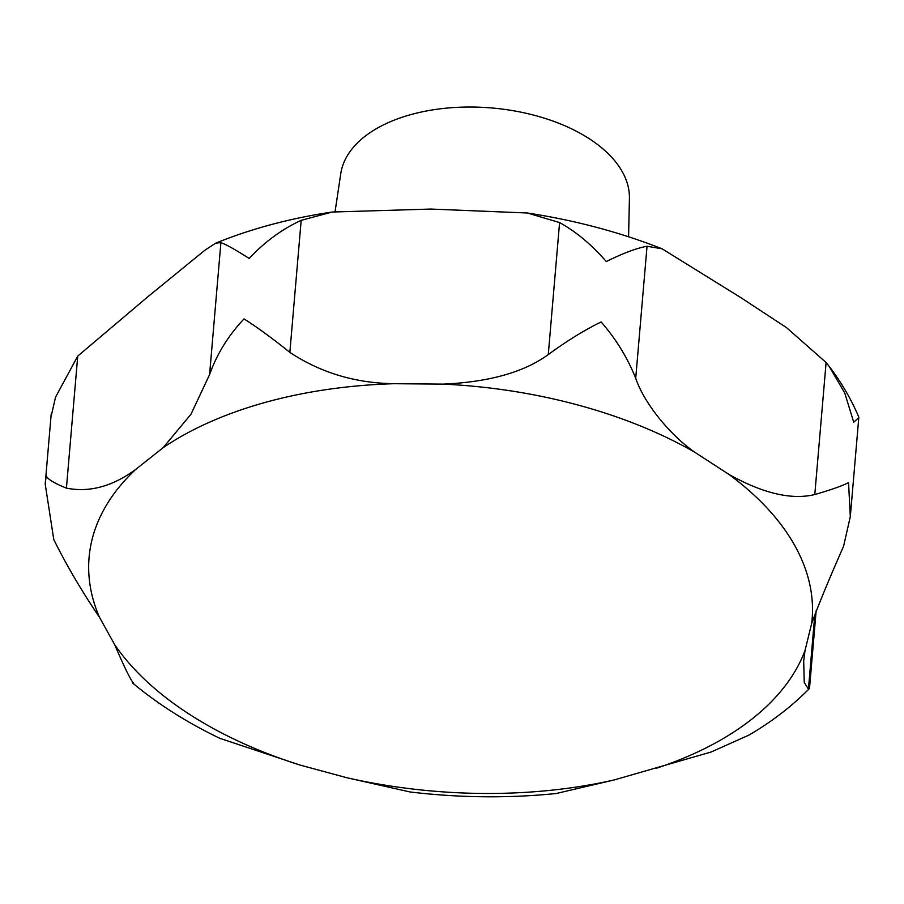 <?xml version="1.0" encoding="UTF-8"?>
<svg xmlns="http://www.w3.org/2000/svg" width="904" height="904" viewBox="0 0 904 904"><rect width="100%" height="100%" fill="white"/><g stroke="black" fill="none" stroke-linecap="round" stroke-linejoin="round"><path stroke-width="1.36" d="M219.785 738.297L300.139 765.089L346.526 777.655L410.156 791.983C459.424 797.836 508.082 798.356 556.118 793.531L614.144 779.96L711.12 752.004L748.93 735.11M816.154 610.754L809.521 688.17L808.436 689.097L804.244 682.452L803.69 661.152L805.001 650.609L811.702 623.331C819.047 603.386 829.669 577.724 843.556 546.332L850.314 516.613L848.54 482.634C842.279 485.855 831.025 489.832 814.786 494.544C791.644 500.161 763.044 493.46 728.974 474.442L694.758 452.226C669.683 434.745 644.021 403.026 635.715 378.267C627.455 357.645 615.918 338.876 601.103 321.96C584.154 330.265 566.548 341.147 548.276 354.583C524.026 372.222 489.041 382.064 443.333 384.121L393.952 383.703C355.216 383.126 320.513 372.674 289.856 352.368C272.771 338.616 257.493 327.463 244.023 318.897C228.339 335.542 216.858 354.108 209.581 374.606L190.981 414.247L163.161 447.661L135.803 469.345C112.548 486.454 89.428 492.703 66.421 488.115C54.093 483.154 47.358 479.03 46.194 475.741L45.2 484.024L53.765 539.541C66.749 565.655 81.97 591.544 99.429 617.206L114.695 644.676C124.379 667.344 130.696 680.215 133.645 683.3M55.539 397.195L51.37 415.309L55.539 397.195L77.733 356.108L147.815 296.783L205.061 250.08L215.717 243.153L220.904 242.6C226.249 244.555 235.684 249.843 249.199 258.465C264.838 241.763 282.161 229.062 301.179 220.35L332.163 212.033L430.824 209.061L527.348 212.994L559.587 222.576C575.938 231.582 591.499 244.566 606.279 261.527C623.263 253.176 636.845 248.08 647.038 246.261L662.078 248.803L740.116 297.179L786.514 327.621L826.109 362.538L829.307 366.561L844.788 393.093L853.715 422.202L858.8 417.614L858.676 416.823C851.161 399.116 841.375 382.358 829.307 366.561M628.574 236.769L629.421 198.439A144.956 81.27 -175.1 0 0 542.581 117.633A144.956 81.27 -175.1 0 0 385.047 124.13A144.956 81.27 -175.1 0 0 340.763 173.692L335.079 211.626M220.971 738.862C187.761 723.053 158.324 704.442 132.651 683.029L132.73 683.096M656.733 768.151A362.843 203.423 -175.1 0 0 700.408 750.659A362.843 203.423 -175.1 0 0 805.001 650.609M393.952 383.703A362.843 203.423 -175.1 0 0 200.778 426.225A362.843 203.423 -175.1 0 0 163.161 447.661M135.803 469.345A362.843 203.423 -175.1 0 0 99.429 617.206M114.695 644.676A362.843 203.423 -175.1 0 0 300.139 765.089M346.526 777.655A362.843 203.423 -175.1 0 0 614.144 779.96M77.733 356.108L66.421 488.115M814.854 614.223L808.436 689.097M826.109 362.538L814.786 494.544M647.038 246.261L635.715 378.267M559.587 222.576L548.276 354.583M301.179 220.35L289.856 352.368M220.904 242.6L209.581 374.606M694.758 452.226A362.843 203.423 -175.1 0 0 443.333 384.121M811.702 623.331A362.843 203.423 -175.1 0 0 728.974 474.442M748.06 735.619C771.236 722.172 791.644 706.532 809.283 688.667M215.717 243.153C251.47 228.633 290.286 218.259 332.163 212.033M527.348 212.994C574.955 220.26 619.861 232.192 662.078 248.803M850.314 516.613L858.8 417.614M45.2 484.024L51.2 414.077"/></g></svg>
